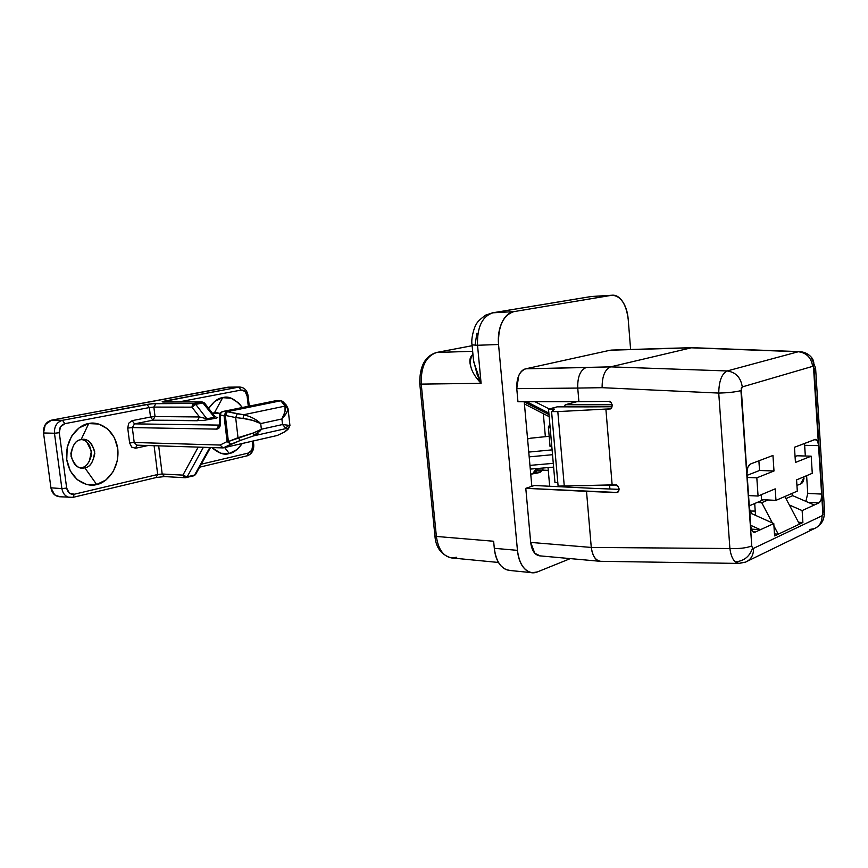 <?xml version="1.0" encoding="UTF-8"?>
<svg xmlns="http://www.w3.org/2000/svg" width="868" height="868" viewBox="0 0 868 868"><rect width="100%" height="100%" fill="white"/><g stroke="black" fill="none" stroke-linecap="round" stroke-linejoin="round"><path stroke-width="1.3" d="M692.566 347.699L798.321 351.735L727.178 370.961L610.595 366.86L691.275 347.818L610.616 366.849L525.715 368.813L610.237 350.216L691.286 347.808L798.321 351.735C806.546 352.777 811.309 357.659 812.632 366.361L813.479 366.73C814.358 362.846 813.587 359.634 811.189 357.074C813.587 359.634 814.358 362.846 813.479 366.73L822.918 514.485L822.05 515.776L753.511 548.37L752.545 548.175C749.626 556.638 743.822 561.195 735.153 561.846L738.972 563.419L735.153 561.846C732.44 559.166 730.693 554.728 729.901 548.522L591.271 547.437L586.518 491.375L616.085 492.547L618.363 491.538L619.123 488.912L617.918 486.199L615.466 485.017L612.135 484.897L605.886 409.067L609.227 409.056L611.506 407.917L612.276 405.204L611.072 402.502L608.598 401.396L578.902 401.656L577.741 388.072L602.11 387.681L718.737 393.074L729.901 548.522L591.271 547.437L530.684 542.413L525.791 488.315L586.518 491.375L591.271 547.426C592.377 555.856 595.502 560.478 600.656 561.314L738.408 563.419M745.395 562.16C750.961 559.773 753.663 555.184 753.511 548.37L752.545 548.175L751.764 545.95L741.218 388.202L742.27 386.922L812.632 366.361L813.479 366.73L814.162 368.965L823.168 512.239L822.05 515.776L753.511 548.37C753.663 555.184 750.961 559.773 745.395 562.16L740.795 562.887M805.895 501.368L807.75 493.436L806.611 475.675L807.75 493.436L821.757 494.076L818.708 445.609L817.417 440.76L814.933 439.49L794.459 447.28L795.446 462.438L811.189 456.167L812.274 473.299L796.574 479.885L797.312 491.125L775.97 500.369L775.2 488.858L758.068 496.04L756.82 477.834L773.996 470.988L772.954 455.461L750.353 464.054L747.771 467.44L747.022 473.527L750.69 526.008L752.209 531.086L755.073 532.149L773.779 523.578L774.603 535.903L778.249 534.189L774.473 533.928L778.249 534.189L802.9 522.525L802.13 510.59L818.936 502.887L821.128 499.675L821.757 494.076L818.708 445.609L804.658 445.295M807.75 493.436L821.757 494.076C821.822 498.568 820.889 501.498 818.936 502.887L814.293 505.013L792.712 495.661L791.725 493.545L792.712 495.661L785.974 498.601L792.712 495.661L814.293 505.013L802.13 510.59L802.9 522.525L798.462 522.254L802.9 522.525L778.249 534.189L773.93 525.954L778.249 534.189L774.603 535.903L773.779 523.578L751.58 513.585L749.876 514.333L751.58 513.585L749.507 509.06L751.58 513.585L773.779 523.578L755.073 532.149L753.164 532.03L754.183 532.344C752.22 531.921 751.048 529.805 750.69 526.008L747.022 473.527C746.947 468.611 748.053 465.454 750.353 464.054L772.954 455.461L773.996 470.988L759.543 470.478L758.882 460.81L759.543 470.478L747.153 475.328L759.543 470.478L773.996 470.988L756.82 477.834L747.305 477.465L756.82 477.834L758.068 496.04L748.563 495.585L758.068 496.04L775.2 488.858L775.97 500.369L761.54 499.642L761.203 494.727L761.54 499.642L775.97 500.369L797.312 491.125L796.574 479.885L812.274 473.299L811.189 456.167L797.063 455.787L795.055 456.579L797.063 455.787L811.189 456.167L795.446 462.438L794.459 447.28L815.464 439.382C817.276 439.74 818.35 441.812 818.708 445.609L804.658 445.317L805.352 456.004L804.43 443.483M755.464 514.485L753.543 514.474L755.464 514.485M539.712 555.845L600.179 561.303C595.698 560.88 592.735 556.258 591.271 547.437L530.684 542.413L525.791 488.315L531.834 486.34L524.229 401.743L531.834 486.34L534.417 485.505L594.71 488.424L534.417 485.505L525.791 488.315L616.92 492.46C620.826 492.199 618.222 483.791 615.466 485.017L558.113 486.123L551.581 411.573L554.641 409.121L548.522 409.099L557.191 406.842L587.853 406.886L557.191 406.842L548.522 409.099L554.967 482.532L557.809 482.662L554.967 482.532L548.522 409.099L554.641 409.121L551.581 411.573L557.809 411.595L610.291 408.861M609.781 409.002C613.817 409.121 611.69 399.996 608.598 401.396L517.957 401.754L516.764 388.647L577.741 388.072L578.902 401.656L517.957 401.754L516.764 388.647L577.741 388.072C577.437 376.896 580.269 370.039 586.236 367.511L525.715 368.813C519.455 371.254 516.471 377.873 516.764 388.647L518.749 375.573C520.507 371.699 522.84 369.442 525.715 368.813L610.237 350.216L692.165 347.699M755.225 511.078L750.419 511.046L755.225 511.078M594.71 488.424L619.09 489.346L594.71 488.424M587.853 406.886L612.081 406.745L587.853 406.886M542.988 470.152L542.804 468.036L542.988 470.152M545.364 436.669L543.335 413.656L545.364 436.669M510.308 570.515L505.675 569.527L501.335 566.261C497.397 562.095 495.053 556.117 494.304 548.316L493.642 541.252L436.376 536.446L421.24 384.112L481.1 383.33L477.53 345.269L498.547 344.509L517.447 550.355L494.304 548.316C496.084 561.487 501.053 568.855 509.19 570.406M475.219 343.967L476.901 333.236M602.11 387.681L718.737 393.074C718.954 381.085 721.764 373.717 727.178 370.961L610.595 366.86C604.887 369.432 602.056 376.365 602.11 387.681C602.056 376.365 604.887 369.432 610.595 366.86L586.236 367.511C580.269 370.039 577.437 376.896 577.741 388.072L602.11 387.681M611.083 350.108L611.647 350.086M540.189 555.889L534.786 553.263L530.684 542.413C531.737 550.453 534.699 554.934 539.56 555.835M735.153 561.846C743.822 561.195 749.626 556.638 752.545 548.175L751.764 545.95C746.393 548.023 739.102 548.88 729.901 548.522C730.693 554.728 732.44 559.166 735.153 561.846M814.162 528.699C819.511 526.399 822.137 522.091 822.05 515.776C822.137 522.091 819.511 526.399 814.162 528.699L809.735 529.458M729.901 548.522C739.102 548.88 746.393 548.023 751.764 545.95L740.925 390.633C735.424 392.021 728.024 392.835 718.737 393.074L729.901 548.522M824.513 510.558L823.168 512.239L824.513 510.558M718.737 393.074C728.024 392.835 735.424 392.021 740.925 390.633L742.27 386.922C740.805 377.493 735.771 372.177 727.178 370.961C721.764 373.717 718.954 381.085 718.737 393.074M815.573 367.989L814.162 368.965L815.573 367.989M727.178 370.961C735.771 372.177 740.805 377.493 742.27 386.922L812.632 366.361C811.309 357.659 806.546 352.777 798.321 351.735L727.178 370.961M591.792 296.476L611.441 295.294L513.867 311.634L492.926 312.805C482.152 316.375 477.02 327.203 477.53 345.269L498.547 344.509L517.447 550.355C518.196 558.265 520.518 564.33 524.424 568.54C528.341 572.706 532.648 573.846 537.346 571.936L570.298 558.612L537.346 571.936L532.236 572.728C524.142 571.177 519.216 563.712 517.447 550.355L494.304 548.316L493.642 541.252L436.376 536.446C438.21 549.26 443.288 556.421 451.61 557.94C443.288 556.421 438.21 549.26 436.376 536.446L421.24 384.112L481.1 383.33L476.901 378.068M630.613 349.5L628.215 319.391L630.613 349.5M473.44 360.014L477.064 374.238L481.1 383.33L477.53 345.269C477.02 327.203 482.152 316.375 492.926 312.805L513.867 311.634C508.952 312.458 504.981 316.071 501.954 322.484C498.937 328.929 497.798 336.274 498.547 344.509C498.048 326.194 503.158 315.236 513.867 311.634L612.092 295.218C620.859 295.955 626.229 304.006 628.215 319.391C627.629 312.089 625.72 306.089 622.475 301.37C619.21 296.661 615.531 294.632 611.441 295.294L591.661 296.498M492.926 312.805L591.141 296.563L492.926 312.805M451.306 557.907C441.259 554.869 435.79 547.556 434.922 535.99L436.376 536.446L434.922 535.99L419.797 383.971L421.24 384.112L419.797 383.971C419.396 366.556 424.951 356.064 436.463 352.495L472.659 351.28L436.723 352.462C425.884 356.249 420.72 366.795 421.24 384.112C420.72 366.795 425.884 356.249 436.723 352.462L472.127 345.724L436.235 352.538M471.378 368.466C469.078 361.989 469.425 357.453 472.42 354.871L472.951 354.383L472.42 354.871C467.885 362.922 470.771 372.415 481.1 383.33L473.624 361.555L473.331 358.419M477.53 345.269L472.051 344.878L477.53 345.269M456.709 557.245L451.61 557.94M616.085 492.547L618.049 491.841L616.085 492.547M564.308 486.427L557.809 411.595L605.886 409.067L612.135 484.897L558.113 486.123L551.581 411.573L557.809 411.595L564.308 486.427M802.13 510.59L789.348 504.981L802.13 510.59M760.39 529.719L751.254 529.111L760.39 529.719L750.636 525.27L760.39 529.719M818.936 502.887L808.13 502.344L818.936 502.887M799.461 524.153L784.867 496.507L799.461 524.153M768.115 499.968L761.746 502.702L772.357 522.948L761.746 502.702L768.115 499.968M755.518 515.364L754.704 503.516L755.518 515.364M757.156 502.464L761.746 502.702L757.156 502.464M803.063 477.172L803.399 478.843L803.974 478.235L800.491 484.019L803.399 478.843L803.063 477.172M550.052 446.543L551.809 446.543L550.149 427.826L548.424 427.599L549.835 424.04L548.424 427.599L550.149 427.826L550.117 427.251L551.788 446.543L550.095 446.564L550.833 446.152M796.943 485.505L799.395 484.366M552.525 454.702L529.187 456.861L552.525 454.702M529.957 465.378L553.285 463.349L529.957 465.378M577.046 401.656L565.285 404.727L577.046 401.656M530.478 438.231L549.151 436.289L530.478 438.231M528.753 452.087L552.102 449.863L528.753 452.087M538.713 470.879L541.122 471.433L539.744 472.517L530.749 474.243L532.681 473.635L536.359 468.579M548.283 470.445L535.675 469.957L548.283 470.445M536.739 473.179L537.91 472.973L536.717 472.919L536.077 470.847L536.717 472.919L533.581 473.071L536.739 473.179M564.504 406.484L565.285 404.727L612.168 404.738L565.285 404.727L564.46 406.094M549.173 408.936L534.992 401.721L549.173 408.936M548.869 413.07L526.692 401.743L548.869 413.07M524.25 401.96L549.01 414.622L524.25 401.96M530.966 438.177L527.57 438.937M534.764 471.715L536.294 468.601C536.316 471.118 535.111 472.789 532.681 473.635L534.764 471.715M550.041 446.456L548.424 427.599M548.034 467.592L549.672 486.243L548.034 467.592M609.9 488.999L609.575 484.973L609.9 488.999M228.501 387.161L238.754 387.117L241.098 390.068L178.699 401.96L241.098 390.068L238.754 387.117L162.164 401.754L201.669 401.96L194.107 403.414L195.723 404.369L191.969 407.157L195.463 404.434L192.425 404.727L191.969 407.157L153.853 407.081L155.036 416.542L199.51 416.966L191.969 407.157L199.51 416.966L206.855 418.799L214.396 417.248L203.275 402.904L195.723 404.369L206.855 418.799L195.723 404.369L203.275 402.904L201.669 401.96L194.107 403.414L151.694 403.728L62.474 420.307L51.516 420.166L229 387.161M59.849 496.767L54.727 494.901L50.93 487.827L43.53 432.969L45.255 424.647L51.516 420.166L227.568 387.258L238.754 387.117L164.519 401.092C161.752 401.667 161.415 401.971 163.52 402.025L202.016 401.917L204.631 403.164M187.162 476.836L183.929 477.183L186.132 477.66L187.162 476.836L185.242 477.736L183.929 477.183L186.913 476.89L184.743 476.532L182.931 475.121L198.208 447.118L182.931 475.121L183.929 477.183L182.931 475.121L186.913 476.89L194.606 475.024L193.586 475.848L194.606 475.024L187.162 476.836L203.383 447.291L187.162 476.836M195.43 474.688L194.606 475.024L209.828 447.497L194.606 475.024L195.658 474.362M286.017 404.814L282.61 401.32L283.717 403.49M215.958 417.15L217.77 417.465L216.023 418.213L203.123 420.492L152.898 420.199L134.518 423.866L132.316 427.588L216.674 429.118C219.04 428.901 220.309 427.013 220.472 423.486L220.407 415.522L224.02 415.544L226.244 411.573L225.322 415.501L224.02 415.544L225.322 415.501L228.392 441.519L227.09 441.552L230.812 444.221L227.09 441.552L224.02 415.544L219.539 414.958L220.407 415.522L220.472 423.486L219.409 427.555L216.674 429.118L132.316 427.588L134.204 442.474L220.103 445.045L227.09 441.552L228.392 441.519L229.836 443.765L228.392 441.519L238.016 437.7L240.414 440.423L230.812 444.221L229.836 443.765L230.812 444.221L223.814 447.704L277.293 435.476L284.313 432.058L286.993 429.888C288.154 428.922 287.807 428.488 285.952 428.586L253.619 435.866L240.414 440.423L238.016 437.7L253.64 432.872L228.392 441.519L225.322 415.501L226.385 412.853L225.745 412.908L225.647 415.479L235.662 417.573L238.016 437.7L235.662 417.573L243.105 418.452L235.662 417.573L237.246 413.786L243.582 414.752L285.029 406.115L280.82 400.766L227.242 411.703L237.246 413.786L235.662 417.573L225.647 415.479L226.559 411.551L280.147 400.625L276.436 400.615L222.631 411.551L226.559 411.551L222.262 411.595L275.84 400.734M220.407 415.522L220.884 412.951L220.277 412.842L222.631 411.551L220.884 412.951L220.407 415.522M224.66 447.541L229.25 453.497C224.476 455.364 218.671 453.378 211.835 447.562L220.83 453.28L229.25 453.497L237.083 449.515L242.259 443.526C237.713 449.678 233.383 452.998 229.25 453.497L224.66 447.541M208.667 408.372C213.582 401.526 218.248 397.967 222.664 397.685L214.537 412.625L212.519 413.32L215.948 412.474L219.745 413.374L214.537 412.625L222.664 397.685L214.678 401.428L208.667 408.372M84.76 467.733L96.652 484.485C89.176 487.339 70.59 482.207 66.76 459.671C64.525 436.756 80.843 423.985 88.699 423.606L81.071 439.696C75.386 440.109 72.033 445.631 71.013 456.264C74.713 465.866 79.303 469.696 84.76 467.733L82.286 467.971C76.286 468.091 72.489 463.295 70.872 453.573C72.89 444.557 76.286 439.935 81.071 439.696L83.133 439.49C89.046 439.186 92.941 443.852 94.796 453.487C92.984 462.622 89.632 467.375 84.76 467.733L81.538 467.57L84.76 467.733C90.38 467.212 93.679 461.711 94.655 451.251C91.075 441.725 86.54 437.884 81.071 439.696L88.699 423.606L79.129 427.859L71.556 436.213L67.194 447.411L66.76 459.671L70.33 471.053L77.317 479.744L86.583 484.442L96.652 484.485L106.004 479.939L113.252 471.563L117.375 460.637L117.777 448.767L114.424 437.678L107.762 428.998L98.757 424.029L88.699 423.606C96.402 421.056 114.305 426.991 117.777 448.767C119.903 470.803 104.518 483.682 96.652 484.485L84.76 467.733M80.442 467.754L81.538 467.57C85.878 467.277 89.187 463.121 91.476 455.092C90.945 445.837 87.711 440.673 81.766 439.577M241.098 390.068L245.015 391.392L247.098 395.971L248.291 406.311L247.098 395.971L248.074 395.645L247.098 395.971C246.306 391.859 244.299 389.884 241.098 390.068M252.328 441.215L252.762 445.002L251.818 450.177L248.411 453.042L201.278 464.185L248.411 453.042L247.076 455.874L248.411 453.042C251.481 451.892 252.935 449.212 252.762 445.002L253.727 444.59L252.762 445.002L252.328 441.215M242.324 407.515L238.613 402.904L231.072 398.228L222.664 397.685C228.49 395.569 235.033 398.846 242.324 407.515M164.519 401.092L166.027 401.993L164.519 401.092M72.728 497.375L70.286 497.57C65.708 496.908 62.908 493.914 61.888 488.597L66.673 488.076C67.693 492.655 70.221 494.706 74.247 494.239L73.042 497.353L74.247 494.239L157.683 474.503L162.175 474.015L164.486 476.586L162.175 474.015L182.931 475.121L162.175 474.015L158.681 445.859L162.175 474.015L157.683 474.503L156.088 477.509L157.683 474.503L154.092 445.707L157.683 474.503L74.247 494.239L69.321 493.078L66.673 488.076L59.284 432.72L60.489 426.839L64.872 423.66L149.329 407.559L150.511 417.031L132.131 420.654L128.681 423.248L127.726 428.076L129.625 442.973L131.719 447.15L135.614 448.224L148.124 445.523L135.614 448.224L136.819 445.165M89.295 461.678L91.422 451.121L86.724 441.996M70.286 497.57C65.708 496.908 62.908 493.914 61.888 488.597L66.673 488.076L59.284 432.72L54.467 433.24L59.284 432.72C59.057 427.924 60.923 424.897 64.872 423.66L62.474 420.307C56.821 422.054 54.152 426.372 54.467 433.24L61.888 488.597L50.93 487.827L43.53 432.969L54.467 433.24C54.152 426.372 56.821 422.054 62.474 420.307L51.516 420.166C45.874 421.902 43.216 426.166 43.53 432.969L54.467 433.24L61.888 488.597L50.93 487.827C51.95 493.1 54.738 496.062 59.306 496.724M238.754 387.117L239.85 387.019L238.754 387.117M216.468 413.352L214.483 412.636M64.872 423.66L149.329 407.559L146.952 404.401L62.474 420.307L64.872 423.66M247.315 395.558L248.074 395.645C247.13 390.285 244.309 387.41 239.622 387.03L228.425 387.171M199.629 467.179L246.751 455.906M252.968 444.438L253.727 444.59L253.315 440.987M134.518 423.866L219.127 425.103L134.518 423.866L132.131 420.654L150.511 417.031L152.898 420.199L155.036 416.542L199.51 416.966L197.362 420.741L152.898 420.199L134.518 423.866M219.908 413.418L212.552 413.374L219.908 413.418M258.111 433.11L253.619 435.866L285.952 428.586L287.97 425.211L282.534 424.539L261.366 429.237L253.64 432.872L261.366 429.237L260.715 423.573L261.366 429.237L282.534 424.539L281.905 418.973L260.715 423.573L252.718 420.416L243.105 418.452C250.158 419.342 256.027 421.045 260.715 423.573L281.905 418.973L282.534 424.539L289.945 425.494M285.051 411.432L285.029 406.115C286.039 409.034 284.997 413.331 281.905 418.973C285.8 414.633 287.861 411.302 288.089 408.947L286.407 413.211L281.905 418.973L284.888 412.018M260.715 423.573C256.537 419.428 250.819 416.488 243.582 414.752L227.242 411.703L280.82 400.766L282.632 401.341L280.82 400.766L284.042 404.097L286.288 405.096L284.042 404.097L288.089 408.947L285.029 406.115L243.615 414.752M282.534 424.539L285.811 428.239M219.148 425.136L219.604 422.922L220.472 423.486L219.604 422.998L219.539 415.045L220.277 412.842L222.382 411.573L276.198 400.636L280.049 400.604L226.559 411.551L227.242 411.703L226.559 411.551L225.745 412.908L227.242 411.703L225.647 415.479L226.244 411.573L224.02 415.544L227.09 441.552L220.103 445.045L134.204 442.474L136.699 445.154L223.011 447.91L220.103 445.045L223.065 447.91L240.414 440.423L253.619 435.866L253.64 432.872L253.619 435.866L261.366 429.237L259.499 431.721M216.674 429.118L218.888 425.157L216.674 429.118M289.12 426.264L288.382 429.009L289.934 425.537L287.97 425.211L285.952 428.586C287.807 428.488 288.154 428.922 286.993 429.888L284.313 432.058L277.293 435.476L284.596 431.971M285.04 431.732L287.666 429.595M243.582 414.752L243.105 418.452L243.582 414.752M276.436 400.615L277.152 400.615L276.436 400.615M285.713 431.168L284.878 431.83M281.199 400.658L280.071 400.604M276.198 400.636L281.199 400.669M280.147 400.625L281.254 400.68L280.147 400.625M195.777 474.145L210.512 447.519M165.061 476.532L164.486 476.586M202.081 401.917L214.396 417.248L214.743 416.195L204.696 403.24M129.625 442.973L127.726 428.076L132.316 427.588L134.204 442.474L129.625 442.973M192.425 404.727L195.723 404.369L194.107 403.414L192.425 404.727L194.107 403.414L155.99 403.446L153.853 407.081L191.969 407.157L192.425 404.727M150.511 417.031L155.036 416.542L152.898 420.199L150.511 417.031M146.952 404.401L149.329 407.559L153.853 407.081L155.99 403.446L146.952 404.401M223.239 447.877L277.293 435.476L223.065 447.91M532.681 473.635C535.111 472.789 536.316 471.118 536.294 468.601M815.584 368.01L811.157 357.041C808.162 353.721 804.245 351.909 799.406 351.605L692.501 347.699M738.874 563.419L745.211 562.225M611.007 350.108L669.662 348.285M669.705 348.285L692.067 347.699M747.782 560.978L813.978 528.764M816.734 527.375C819.891 524.88 821.779 522.84 822.387 521.245C823.613 519.422 824.34 516.037 824.557 511.111M824.524 510.59L815.605 368.282M530.782 572.576L509.473 570.428M591.737 296.487L611.962 295.228M451.881 557.961L498.471 562.464M473.635 361.63L472.062 345.03C470.727 338.498 474.471 326.357 476.326 324.241C476.988 322.234 480.102 319.196 485.646 315.127L492.406 312.86M492.351 312.86L590.576 296.617M590.826 296.585L591.488 296.509M473.32 358.3L473.624 361.555M436.463 352.495L472.127 345.703M616.92 492.46L617.484 492.264M803.974 478.235L803.703 476.901M537.617 470.901L539.115 471.053L537.075 468.525M803.985 478.42C803.475 481.36 802.477 483.14 800.969 483.769M763.547 499.74L749.279 505.827M549.151 436.268L530.652 438.188M548.272 470.358L537.693 469.946M564.46 406.072L564.428 406.853M530.283 469.1L553.621 467.125M549.184 416.662L524.424 403.967M549.824 423.942L548.381 427.555M164.519 476.586L185.275 477.736L193.586 475.848M195.398 474.731L193.705 475.827M164.432 476.586L156.392 477.487L73.02 497.353L59.458 496.735M248.074 395.667L249.29 406.105M247.163 455.852C251.818 454.094 254.009 450.351 253.738 444.611M288.089 409.045L289.912 425.342M212.519 413.331L219.929 413.374M288.013 408.405L286.299 405.106M204.088 402.622L201.994 401.917L163.542 402.025M214.863 416.358L216.284 417.258"/></g></svg>
